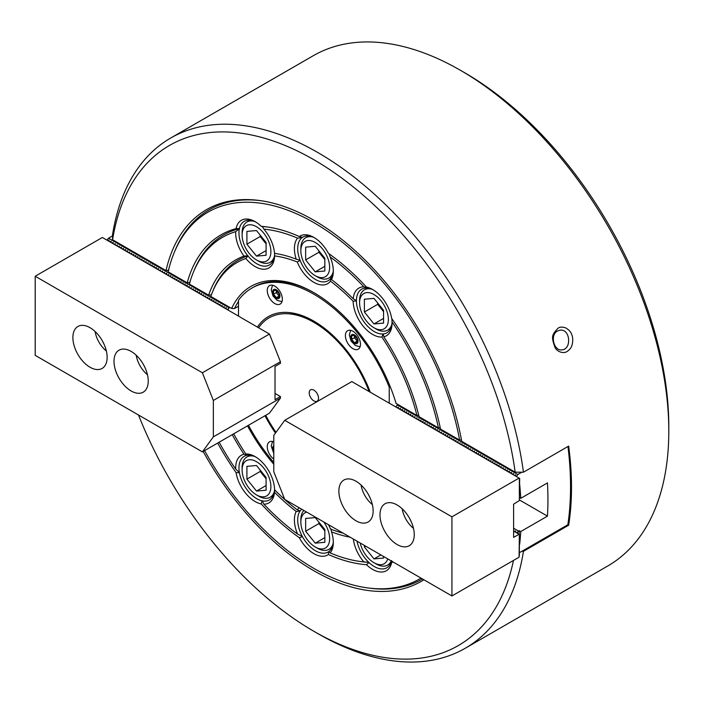<?xml version="1.0" encoding="UTF-8"?>
<svg xmlns="http://www.w3.org/2000/svg" width="704" height="704" viewBox="0 0 704 704"><rect width="100%" height="100%" fill="white"/><g stroke="black" fill="none" stroke-linecap="round" stroke-linejoin="round"><path stroke-width="1.06" d="M391.864 318.701L392.04 321.922A182.662 105.459 60 0 1 438.398 427.856L419.091 416.706A156.499 90.35 60 0 0 383.759 336.802L383.205 333.951A25.194 14.546 -120 0 0 386.848 332.816A25.194 14.546 -120 0 0 392.049 322.203M392.04 321.922A27.518 15.893 60 0 1 392.066 323.189A27.518 15.893 60 0 1 383.759 336.802M383.055 333.969L381.911 337.058A153.586 88.678 60 0 1 416.926 415.457L396.088 403.427A125.972 72.732 60 0 0 313.87 292.662A125.972 72.732 60 0 0 231.642 308.484L210.813 296.454A153.586 88.678 60 0 1 212.414 292.195A153.586 88.678 60 0 1 245.828 258.491L247.966 255.974A25.194 14.546 -120 0 0 256.775 263.745A25.194 14.546 -120 0 0 269.368 264.994A25.194 14.546 -120 0 0 274.586 253.598L274.586 255.922A153.586 88.678 60 0 1 297.264 262.002L300.142 260.445A25.194 14.546 -120 0 0 315.515 279.488A25.194 14.546 -120 0 0 328.108 280.738A25.194 14.546 -120 0 0 330.88 278.186L330.475 281.169A153.586 88.678 60 0 1 353.153 301.286L356.435 300.846A25.194 14.546 -120 0 0 374.255 331.575A25.194 14.546 -120 0 0 383.055 333.969L383.205 333.951M416.926 415.457L418.722 415.202M438.398 427.856L440.22 427.592M356.435 300.652L353.223 298.813A27.518 15.893 60 0 1 363.827 286.827L368.799 288.27A25.194 14.546 -120 0 0 361.654 289.186A25.194 14.546 -120 0 0 356.435 300.652L356.435 300.846M329.146 253.854L330.158 256.969A27.518 15.893 60 0 1 333.326 271.102A27.518 15.893 60 0 1 331.505 279.55L330.968 278.071A25.194 14.546 -120 0 0 333.309 270.116M331.505 279.55A156.499 90.35 60 0 1 353.223 298.813M373.446 289.986A25.194 14.546 -120 0 0 369.019 288.314L366.476 287.082A27.518 15.893 60 0 1 372.61 289.485A27.518 15.893 60 0 1 391.67 318.419A185.566 107.14 60 0 1 440.528 429.088L459.615 440.097L461.454 439.824M314.706 237.899A25.194 14.546 -120 0 0 302.914 237.098A25.194 14.546 -120 0 0 302.474 237.371L299.323 236.535A27.518 15.893 60 0 1 313.87 237.398A27.518 15.893 60 0 1 328.416 253.334A185.566 107.14 60 0 1 366.476 287.082M330.158 256.969A182.662 105.459 60 0 1 363.827 286.827M300.062 260.225L296.234 259.186A27.518 15.893 60 0 1 297.581 238.163L302.306 237.486A25.194 14.546 -120 0 0 300.062 260.225L300.142 260.445M274.586 253.598L274.727 253.422A155.038 89.514 60 0 1 275.466 253.502M274.727 253.422L274.516 253.37A156.499 90.35 60 0 1 296.234 259.186M297.581 238.163A182.662 105.459 60 0 0 263.912 229.143L262.249 226.556A184.114 106.295 60 0 1 268.127 227.093M262.249 226.556L261.263 226.336A185.566 107.14 60 0 1 267.054 226.943A185.566 107.14 60 0 1 299.323 236.535M263.912 229.143A27.518 15.893 60 0 1 274.516 253.37M211.508 294.8L208.648 295.205L189.332 284.055A182.662 105.459 60 0 1 193.213 272.642L194.031 270.635A184.114 106.295 60 0 1 239.518 228.589L239.36 228.782A25.194 14.546 -120 0 0 247.817 255.79L243.98 256.098A27.518 15.893 60 0 1 235.699 231.66L239.36 228.782M459.615 440.097A211.728 122.241 60 0 0 323.893 228.809A211.728 122.241 60 0 0 174.011 253.079A211.728 122.241 60 0 0 168.124 271.814L187.202 282.823L190.054 282.418M187.202 282.823A185.566 107.14 60 0 1 236.069 228.589A27.518 15.893 60 0 1 255.13 221.654A27.518 15.893 60 0 1 261.263 226.336M255.974 222.165A25.194 14.546 -120 0 0 244.174 221.355A25.194 14.546 -120 0 0 239.413 228.545L236.069 228.589M212.414 292.195L213.233 290.189A155.038 89.514 60 0 1 248.028 255.807L247.966 255.974M208.648 295.205A156.499 90.35 60 0 1 243.98 256.098M248.028 455.092L247.817 455.18A25.194 14.546 -120 0 0 244.174 456.315A25.194 14.546 -120 0 0 239.36 472.41L235.699 469.11A182.662 105.459 60 0 1 219.146 442.218M239.36 472.41L239.413 472.71A25.194 14.546 -120 0 0 256.775 498.705A25.194 14.546 -120 0 0 262.002 500.817L261.263 503.95A27.518 15.893 60 0 1 236.069 472.613L239.413 472.71M193.213 272.642A182.662 105.459 60 0 1 235.699 231.66M255.974 457.116A25.194 14.546 -120 0 0 247.966 455.162L245.828 453.974A153.586 88.678 60 0 1 233.693 433.814M235.699 469.11A27.518 15.893 60 0 1 243.98 454.23A156.499 90.35 60 0 1 232.241 434.658M273.786 464.226A125.972 72.732 60 0 1 247.518 425.832M245.828 453.974A27.518 15.893 60 0 1 255.13 456.614A27.518 15.893 60 0 1 274.586 489.746A153.586 88.678 60 0 0 297.264 509.863A27.518 15.893 60 0 1 299.314 507.848M328.425 524.656A27.518 15.893 60 0 1 330.475 529.03A153.586 88.678 60 0 0 343.226 533.201M274.586 255.922A27.518 15.893 60 0 1 245.828 258.491M381.911 337.058A27.518 15.893 60 0 1 353.153 301.286M330.475 281.169A27.518 15.893 60 0 1 297.264 262.002M423.878 579.762A214.632 123.922 60 0 1 203.148 451.449M138.486 414.99A288.763 166.716 -120 0 0 313.87 631.294A288.763 166.716 -120 0 0 513.471 560.437M515.161 472.173A288.763 166.716 -120 0 0 313.87 159.738A288.763 166.716 -120 0 0 112.578 239.738L166.012 270.591A214.632 123.922 60 0 1 259.714 200.534A214.632 123.922 60 0 1 461.718 441.32L515.161 472.173L523.442 472.208L568.665 446.098A294.58 170.078 60 0 1 568.665 525.219L523.442 551.329A294.58 170.078 60 0 1 465.265 648.252A294.58 170.078 60 0 1 317.979 633.662L313.87 631.294M238.498 301.391A124.036 71.614 -120 0 0 234.502 308.554L238.498 306.249M314.556 293.058A124.036 71.614 -120 0 0 253.22 287.311L251.856 288.103A124.036 71.614 60 0 1 389.242 387.244L390.236 386.672M465.265 648.252L607.79 565.972A294.58 170.078 -120 0 0 668.8 431.121A294.58 170.078 -120 0 0 460.504 70.338A294.58 170.078 -120 0 0 460.504 70.33A294.58 170.078 -120 0 0 313.21 55.748L170.694 138.028A294.58 170.078 60 0 1 381.542 200.79A294.58 170.078 60 0 1 523.442 472.208M112.578 239.738L112.517 234.96A294.58 170.078 60 0 1 170.694 138.028M558.096 328.214C559.786 326.832 562.364 326.744 565.831 327.967C569.105 329.921 571.067 332.156 571.727 334.673C572.757 336.327 573.267 341.554 571.85 345.567C571.384 347.6 569.809 349.58 567.125 351.498C563.182 354.05 556.785 351.604 554.875 347.178C551.311 336.679 551.452 335.148 558.096 328.214M243.98 454.23L247.817 455.18M236.069 472.613A185.566 107.14 60 0 1 217.686 443.054M421.018 578.116A211.728 122.241 60 0 1 367.286 587.858A211.728 122.241 60 0 1 204.6 450.613M422.488 578.961A213.18 123.086 60 0 1 369.433 588.148L367.286 587.858M174.011 253.079L174.83 251.073A213.18 123.086 60 0 1 260.788 200.684M166.012 270.591L168.854 270.178M393.14 562.021A185.566 107.14 60 0 1 391.67 562.443A27.518 15.893 60 0 1 366.476 564.696A185.566 107.14 60 0 1 328.416 554.497A27.518 15.893 60 0 1 299.323 537.698A185.566 107.14 60 0 1 261.263 503.95M231.642 308.484L234.502 308.554M523.442 551.329L521.822 551.32M301.717 509.238A25.194 14.546 -120 0 0 300.142 510.946L300.062 511.06A25.194 14.546 -120 0 0 302.306 536.404L297.581 534.063A182.662 105.459 60 0 1 263.912 504.205L262.231 500.861A25.194 14.546 -120 0 0 269.368 499.946A25.194 14.546 -120 0 0 274.569 489.333M297.581 534.063A27.518 15.893 60 0 1 296.234 511.482A156.499 90.35 60 0 1 274.516 492.219A27.518 15.893 60 0 1 263.912 504.205M302.306 536.404L302.474 536.694A25.194 14.546 -120 0 0 315.515 550.792A25.194 14.546 -120 0 0 328.108 552.033A25.194 14.546 -120 0 0 328.557 551.76L328.416 554.497M299.323 537.698L302.474 536.694M274.578 489.641L274.516 492.219M296.234 511.482L300.062 511.06M357.007 541.156A25.194 14.546 -120 0 0 368.799 562.39L363.827 561.889A182.662 105.459 60 0 1 359.955 561.449A182.662 105.459 60 0 1 330.158 552.869L328.715 551.654A25.194 14.546 -120 0 0 333.309 541.42M363.827 561.889A27.518 15.893 60 0 1 353.355 539.044M350.099 537.17A156.499 90.35 60 0 1 331.505 531.846A27.518 15.893 60 0 1 333.326 542.406A27.518 15.893 60 0 1 330.158 552.869M330.968 528.906L331.505 531.846M300.142 510.946L297.264 509.863M368.799 562.39L369.046 562.417A184.114 106.295 60 0 1 362.102 561.739L359.955 561.449M369.046 562.417L369.019 562.602A25.194 14.546 -120 0 0 374.255 566.526A25.194 14.546 -120 0 0 386.848 567.776A25.194 14.546 -120 0 0 391.494 561.07M366.476 564.696L369.019 562.602M391.618 560.586L391.67 562.443M464.614 72.706L460.504 70.33L464.614 72.706A288.763 166.716 60 0 1 668.8 426.369L668.8 431.121M568.665 525.219L567.846 524.744A310.086 179.027 -120 0 0 567.961 446.503M557.462 331.003C549.85 334.787 553.731 351.164 561.854 349.844C571.824 349.589 570.434 328.636 560.094 330.158L557.462 331.003M274.815 303.556A10.657 6.151 -120 0 0 280.139 304.084A10.657 6.151 -120 0 0 280.139 291.773A10.657 6.151 -120 0 0 269.482 285.622A10.657 6.151 -120 0 0 267.846 294.166A10.657 6.151 -120 0 0 274.815 303.556M352.924 348.656A10.657 6.151 -120 0 0 358.257 349.184A10.657 6.151 -120 0 0 358.257 336.873A10.657 6.151 -120 0 0 347.591 330.722A10.657 6.151 -120 0 0 345.963 339.258A10.657 6.151 -120 0 0 352.924 348.656M257.435 327.087A91.089 52.589 60 0 1 313.87 321.138A91.089 52.589 60 0 1 313.87 321.147A91.089 52.589 60 0 1 370.304 392.26M275.466 433.048A91.089 52.589 60 0 1 264.994 415.738M238.498 316.078L238.498 300.212A124.036 71.614 60 0 1 251.856 288.103M273.786 462.449A124.036 71.614 60 0 1 248.486 425.269M389.242 403.11L389.242 387.244M273.786 441.866A10.657 6.151 -120 0 0 269.482 441.848A10.657 6.151 -120 0 0 267.67 449.724A10.657 6.151 -120 0 0 273.786 459.105M314.908 321.754A88.176 50.908 -120 0 0 289.045 313.843M513.603 531.089L519.358 534.406L519.086 557.198L451.933 595.962L284.75 499.435L273.786 471.75L273.786 435.354L284.75 420.314L351.833 381.586L519.666 478.412L519.358 499.69M284.75 420.314L451.933 516.842L519.086 478.078M519.358 478.236L519.358 500.544L513.603 504.187L513.603 537.416L519.086 534.248M519.358 534.406L519.358 555.87M397.118 504.979A24.226 13.983 -120 0 0 385.009 503.774A24.226 13.983 -120 0 0 385.009 531.749A24.226 13.983 -120 0 0 409.235 545.732A24.226 13.983 -120 0 0 412.949 526.319A24.226 13.983 -120 0 0 397.118 504.979M356.004 481.237A24.226 13.983 -120 0 0 343.895 480.04A24.226 13.983 -120 0 0 343.895 508.015A24.226 13.983 -120 0 0 368.122 521.998A24.226 13.983 -120 0 0 371.835 502.586A24.226 13.983 -120 0 0 356.004 481.237M451.933 595.962L451.933 516.842M313.87 400.893A6.591 3.802 -120 0 0 317.161 401.218A6.591 3.802 -120 0 0 317.161 393.615A6.591 3.802 -120 0 0 310.578 389.805A6.591 3.802 -120 0 0 309.566 395.085A6.591 3.802 -120 0 0 313.87 400.893M369.125 391.582A89.637 51.753 -120 0 0 291.254 314.09A89.637 51.753 -120 0 0 258.606 327.774M265.725 415.316A89.637 51.753 -120 0 0 275.994 432.326M325.486 329.067A88.176 50.908 -120 0 0 293.401 314.38L291.254 314.09M409.429 518.1L411.312 521.875M402.195 508.798A20.346 11.748 -120 0 0 413.477 528.343M368.315 494.366L370.198 498.142M361.082 485.056A20.346 11.748 -120 0 0 372.372 504.601M364.382 545.415L364.382 546.973L373.974 558.906L383.574 558.043L383.574 556.494M360.21 543.004A20.346 11.748 -120 0 0 373.974 562.725A20.346 11.748 -120 0 0 387.746 558.906M391.248 560.921A23.258 13.429 60 0 1 387.658 565.066A23.258 13.429 60 0 1 376.033 563.913L373.974 562.725M380.864 554.928L373.974 558.906M365.728 546.19L364.382 546.973M279.057 295.566A3.872 2.235 60 0 1 277.693 294.351L276.32 292.644L276.32 290.33L279.057 293.735L279.057 297.396L276.32 297.634L273.583 294.228L273.583 290.576L276.32 290.33M276.32 297.634L279.057 296.058L277.693 294.351A3.872 2.235 60 0 1 276.32 290.822A3.872 2.235 60 0 1 276.346 290.365M276.32 292.644L273.583 294.228M261.774 472.058A13.57 7.832 -120 0 0 264.994 477.435A13.57 7.832 -120 0 0 266.094 478.702M260.198 470.105L260.198 471.469L266.094 478.799M246.91 466.356L246.91 479.142L256.502 491.075L266.094 490.222L266.094 477.435L256.502 465.502L246.91 466.356M256.502 461.674A20.346 11.748 -120 0 0 242.114 469.982A20.346 11.748 -120 0 0 256.502 494.903A20.346 11.748 -120 0 0 270.89 486.596A20.346 11.748 -120 0 0 256.502 461.674M274.393 491.366A23.258 13.429 60 0 1 270.186 497.244A23.258 13.429 60 0 1 258.553 496.091L256.502 494.903M242.114 469.982L242.114 467.606A23.258 13.429 60 0 1 246.928 456.958A23.258 13.429 60 0 1 254.118 456.254M266.094 485.54L256.502 491.075M260.198 471.469L246.91 479.142M320.505 524.137A13.57 7.832 -120 0 0 323.734 529.522A13.57 7.832 -120 0 0 324.834 530.781M318.938 522.192L318.938 523.556L324.834 530.886M305.65 518.443L305.65 531.23L315.242 543.162L324.834 542.309L324.834 529.522L315.242 517.581L305.65 518.443M306.654 512.081A20.346 11.748 -120 0 0 300.854 522.069A20.346 11.748 -120 0 0 315.242 546.99A20.346 11.748 -120 0 0 328.9 543.488A20.346 11.748 -120 0 0 323.822 521.998M333.133 543.453A23.258 13.429 60 0 1 328.926 549.331A23.258 13.429 60 0 1 317.293 548.178L315.242 546.99M300.854 522.069L300.854 519.693A23.258 13.429 60 0 1 303.864 510.479M324.834 537.627L315.242 543.162M318.938 523.556L305.65 531.23M357.174 340.666A3.872 2.235 60 0 1 355.802 339.451L354.429 337.744L354.429 335.43L357.174 338.835L357.174 342.487L354.429 342.734L351.692 339.328L351.692 335.676L354.429 335.43M354.429 342.734L357.174 341.15L355.802 339.451A3.872 2.235 60 0 1 354.429 335.914A3.872 2.235 60 0 1 354.464 335.465M354.429 337.744L351.692 339.328M519.156 534.292L519.156 530.649L517.642 532.066L517.642 533.421M519.358 499.91L547.457 516.138L520.74 531.564A310.086 179.027 60 0 1 519.666 544.324M520.74 531.564L519.156 530.649M396.37 406.217L397.874 404.457M397.188 404.853L517.827 474.505L516.393 476.52M521.822 472.199L517.827 474.505M519.666 552.561L567.846 524.744M519.666 484.334A310.086 179.027 60 0 1 520.74 498.335L547.457 482.909A310.086 179.027 -120 0 1 547.457 516.138M519.666 497.719L520.74 498.335M513.603 528.238L518.47 531.045M517.642 532.066L516.393 532.699M515.354 532.101L515.407 530.895L514.342 531.511M515.645 531.036L515.407 531.925M396.414 406.023L396.132 407.088M398.191 408.276L398.473 407.211L397.17 407.686M398.473 407.211L398.235 408.1M400.242 409.464L400.532 408.399L399.23 408.874M400.532 408.399L400.294 409.288M402.301 410.652L402.345 409.446L401.28 410.062M402.582 409.587L402.345 410.476M404.351 411.84L404.404 410.634L403.339 411.25M404.642 410.775L404.404 411.664M406.41 413.019L406.454 411.822L405.398 412.438M406.692 411.963L406.454 412.843M408.47 414.207L408.514 413.01L407.449 413.626M408.751 413.151L408.514 414.031M410.52 415.395L410.564 414.198L409.508 414.814M410.802 414.339L410.564 415.219M412.579 416.583L412.861 415.518L411.558 415.994M412.861 415.518L412.623 416.407M414.63 417.771L414.92 416.706L413.618 417.182M414.92 416.706L414.682 417.595M416.689 418.959L416.97 417.894L415.677 418.37M416.97 417.894L416.733 418.783M418.739 420.147L418.792 418.942L417.727 419.558M419.03 419.082L418.792 419.971M420.798 421.326L420.842 420.13L419.786 420.746M421.08 420.27L420.842 421.15M422.858 422.514L422.902 421.318L421.837 421.934M423.139 421.458L422.902 422.338M424.908 423.702L424.961 422.506L423.896 423.122M425.198 422.646L424.961 423.526M426.967 424.89L427.249 423.826L425.955 424.301M427.249 423.826L427.011 424.714M429.018 426.078L429.308 425.014L428.006 425.489M429.308 425.014L429.07 425.902M431.077 427.266L431.358 426.202L430.065 426.677M431.358 426.202L431.121 427.09M433.136 428.454L433.18 427.249L432.115 427.865M433.418 427.39L433.18 428.278M435.186 429.634L435.239 428.437L434.174 429.053M435.477 428.578L435.239 429.466M437.246 430.822L437.29 429.625L436.234 430.241M437.527 429.766L437.29 430.646M439.296 432.01L439.349 430.813L438.284 431.429M439.586 430.954L439.349 431.834M441.355 433.198L441.637 432.133L440.343 432.617M441.637 432.133L441.399 433.022M443.414 434.386L443.696 433.321L442.394 433.796M443.696 433.321L443.458 434.21M445.465 435.574L445.746 434.509L444.453 434.984M445.746 434.509L445.518 435.398M447.524 436.762L447.568 435.556L446.503 436.172M447.806 435.697L447.568 436.586M449.574 437.95L449.627 436.744L448.562 437.36M449.865 436.885L449.627 437.774M451.634 439.129L451.678 437.932L450.622 438.548M451.915 438.073L451.678 438.953M453.693 440.317L453.737 439.12L452.672 439.736M453.974 439.261L453.737 440.141M455.743 441.505L456.025 440.44L454.731 440.924M456.025 440.44L455.787 441.329M457.802 442.693L458.084 441.628L456.782 442.103M458.084 441.628L457.846 442.517M459.853 443.881L460.143 442.816L458.841 443.291M460.143 442.816L459.906 443.705M461.912 445.069L461.956 443.863L460.9 444.479M462.194 444.004L461.956 444.893M463.962 446.257L464.015 445.051L462.95 445.667M464.253 445.192L464.015 446.081M466.022 447.436L466.066 446.239L465.01 446.855M466.303 446.38L466.066 447.26M468.081 448.624L468.125 447.427L467.06 448.043M468.362 447.568L468.125 448.448M470.131 449.812L470.422 448.747L469.119 449.231M470.422 448.747L470.184 449.636M472.19 451L472.472 449.935L471.178 450.41M472.472 449.935L472.234 450.824M474.241 452.188L474.531 451.123L473.229 451.598M474.531 451.123L474.294 452.012M476.3 453.376L476.582 452.311L475.288 452.786M476.582 452.311L476.344 453.2M478.359 454.564L478.403 453.358L477.338 453.974M478.641 453.499L478.403 454.388M480.41 455.743L480.462 454.546L479.398 455.162M480.691 454.687L480.462 455.567M482.469 456.931L482.513 455.734L481.448 456.35M482.75 455.875L482.513 456.755M484.519 458.119L484.572 456.922L483.507 457.538M484.81 457.063L484.572 457.943M486.578 459.307L486.86 458.242L485.566 458.718M486.86 458.242L486.622 459.131M488.638 460.495L488.919 459.43L487.617 459.906M488.919 459.43L488.682 460.319M490.688 461.683L490.97 460.618L489.676 461.094M490.97 460.618L490.732 461.507M492.747 462.871L492.791 461.666L491.726 462.282M493.029 461.806L492.791 462.695M494.798 464.05L494.85 462.854L493.786 463.47M495.088 462.994L494.85 463.883M496.857 465.238L496.901 464.042L495.845 464.658M497.138 464.182L496.901 465.062M498.907 466.426L498.96 465.23L497.895 465.846M499.198 465.37L498.96 466.25M500.966 467.614L501.248 466.55L499.954 467.034M501.248 466.55L501.01 467.438M503.026 468.802L503.307 467.738L502.005 468.213M503.307 467.738L503.07 468.626M505.076 469.99L505.366 468.926L504.064 469.401M505.366 468.926L505.129 469.814M507.135 471.178L507.179 469.973L506.123 470.589M507.417 470.114L507.179 471.002M509.186 472.366L509.238 471.161L508.174 471.777M509.476 471.302L509.238 472.19M511.245 473.546L511.289 472.349L510.233 472.965M511.526 472.49L511.289 473.37M513.304 474.734L513.348 473.537L512.283 474.153M513.586 473.678L513.348 474.558M515.354 475.922L515.645 474.857L514.342 475.341M515.645 474.857L515.407 475.746M106.841 240.073L108.539 238.198L112.526 235.893M108.539 238.198L229.178 307.85L229.865 307.454M229.178 307.85L228.36 308.871L228.36 310.226M108.9 241.252L108.944 240.055L107.888 240.671M109.182 240.196L108.944 241.076M110.95 242.44L111.003 241.243L109.938 241.859M111.241 241.384L111.003 242.264M113.01 243.628L113.054 242.431L111.998 243.047M113.291 242.572L113.054 243.452M115.069 244.816L115.35 243.751L114.048 244.226M115.35 243.751L115.113 244.64M117.119 246.004L117.401 244.939L116.107 245.414M117.401 244.939L117.172 245.828M119.178 247.192L119.46 246.127L118.158 246.602M119.46 246.127L119.222 247.016M121.229 248.38L121.282 247.174L120.217 247.79M121.519 247.315L121.282 248.204M123.288 249.568L123.332 248.362L122.276 248.978M123.57 248.503L123.332 249.392M125.347 250.747L125.391 249.55L124.326 250.166M125.629 249.691L125.391 250.571M127.398 251.935L127.442 250.738L126.386 251.354M127.679 250.879L127.442 251.759M129.457 253.123L129.738 252.058L128.436 252.542M129.738 252.058L129.501 252.947M131.507 254.311L131.798 253.246L130.495 253.722M131.798 253.246L131.56 254.135M133.566 255.499L133.848 254.434L132.554 254.91M133.848 254.434L133.61 255.323M135.617 256.687L135.67 255.482L134.605 256.098M135.907 255.622L135.67 256.511M137.676 257.875L137.72 256.67L136.664 257.286M137.958 256.81L137.72 257.699M139.735 259.054L139.779 257.858L138.714 258.474M140.017 257.998L139.779 258.878M141.786 260.242L141.838 259.046L140.774 259.662M142.076 259.186L141.838 260.066M143.845 261.43L144.126 260.366L142.833 260.85M144.126 260.366L143.889 261.254M145.895 262.618L146.186 261.554L144.883 262.029M146.186 261.554L145.948 262.442M147.954 263.806L148.236 262.742L146.942 263.217M148.236 262.742L147.998 263.63M150.014 264.994L150.058 263.789L148.993 264.405M150.295 263.93L150.058 264.818M152.064 266.182L152.117 264.977L151.052 265.593M152.354 265.118L152.117 266.006M154.123 267.362L154.167 266.165L153.102 266.781M154.405 266.306L154.167 267.186M156.174 268.55L156.226 267.353L155.162 267.969M156.464 267.494L156.226 268.374M158.233 269.738L158.277 268.541L157.221 269.157M158.514 268.682L158.277 269.562M160.292 270.926L160.574 269.861L159.271 270.336M160.574 269.861L160.336 270.75M162.342 272.114L162.624 271.049L161.33 271.524M162.624 271.049L162.386 271.938M164.402 273.302L164.683 272.237L163.381 272.712M164.683 272.237L164.446 273.126M166.452 274.49L166.505 273.284L165.44 273.9M166.742 273.425L166.505 274.314M168.511 275.669L168.555 274.472L167.499 275.088M168.793 274.613L168.555 275.493M170.562 276.857L170.614 275.66L169.55 276.276M170.852 275.801L170.614 276.681M172.621 278.045L172.665 276.848L171.609 277.464M172.902 276.989L172.665 277.869M174.68 279.233L174.962 278.168L173.659 278.643M174.962 278.168L174.724 279.057M176.73 280.421L177.021 279.356L175.718 279.831M177.021 279.356L176.783 280.245M178.79 281.609L179.071 280.544L177.778 281.019M179.071 280.544L178.834 281.433M180.84 282.797L180.893 281.591L179.828 282.207M181.13 281.732L180.893 282.621M182.899 283.976L182.943 282.779L181.887 283.395M183.181 282.92L182.943 283.809M184.958 285.164L185.002 283.967L183.938 284.583M185.24 284.108L185.002 284.988M187.009 286.352L187.062 285.155L185.997 285.771M187.299 285.296L187.062 286.176M189.068 287.54L189.35 286.475L188.047 286.959M189.35 286.475L189.112 287.364M191.118 288.728L191.409 287.663L190.106 288.138M191.409 287.663L191.171 288.552M193.178 289.916L193.459 288.851L192.166 289.326M193.459 288.851L193.222 289.74M195.237 291.104L195.281 289.898L194.216 290.514M195.518 290.039L195.281 290.928M197.287 292.292L197.331 291.086L196.275 291.702M197.569 291.227L197.331 292.116M199.346 293.471L199.39 292.274L198.326 292.89M199.628 292.415L199.39 293.295M201.397 294.659L201.45 293.462L200.385 294.078M201.687 293.603L201.45 294.483M203.456 295.847L203.738 294.782L202.444 295.266M203.738 294.782L203.5 295.671M205.506 297.035L205.797 295.97L204.494 296.446M205.797 295.97L205.559 296.859M207.566 298.223L207.847 297.158L206.554 297.634M207.847 297.158L207.61 298.047M209.625 299.411L209.669 298.206L208.604 298.822M209.906 298.346L209.669 299.235M211.675 300.599L211.728 299.394L210.663 300.01M211.966 299.534L211.728 300.423M213.734 301.778L213.778 300.582L212.722 301.198M214.016 300.722L213.778 301.602M215.785 302.966L215.838 301.77L214.773 302.386M216.075 301.91L215.838 302.79M217.844 304.154L218.126 303.09L216.832 303.574M218.126 303.09L217.888 303.978M219.903 305.342L220.185 304.278L218.882 304.753M220.185 304.278L219.947 305.166M221.954 306.53L222.244 305.466L220.942 305.941M222.244 305.466L222.006 306.354M224.013 307.718L224.294 306.654L223.001 307.129M224.294 306.654L224.057 307.542M226.063 308.906L226.116 307.701L225.051 308.317M226.354 307.842L226.116 308.73M228.36 308.871L227.11 309.505M273.786 450.71L273.786 446.785M379.245 304.92A13.57 7.832 -120 0 0 382.474 310.306A13.57 7.832 -120 0 0 383.574 311.564M377.678 302.975L377.678 304.339L383.574 311.67M383.574 323.092L383.574 310.306L373.974 298.373L364.382 299.226L364.382 312.013L373.974 323.946L383.574 323.092M376.033 328.962L373.974 327.774A20.346 11.748 -120 0 0 388.37 319.466A20.346 11.748 -120 0 0 373.974 294.545A20.346 11.748 -120 0 0 359.586 302.852A20.346 11.748 -120 0 0 373.974 327.774L376.033 328.962A23.258 13.429 60 0 0 387.658 330.114A23.258 13.429 60 0 0 391.864 324.236M359.586 302.852L359.586 300.476A23.258 13.429 60 0 1 364.408 289.828A23.258 13.429 60 0 1 371.598 289.124M383.574 318.41L373.974 323.946M377.678 304.339L364.382 312.013M320.505 252.842A13.57 7.832 -120 0 0 323.734 258.218A13.57 7.832 -120 0 0 324.834 259.486M318.938 250.888L318.938 252.252L324.834 259.582M324.834 271.005L324.834 258.218L315.242 246.286L305.65 247.139L305.65 259.926L315.242 271.867L324.834 271.005M317.293 276.874L315.242 275.686A20.346 11.748 -120 0 0 329.63 267.379A20.346 11.748 -120 0 0 315.242 242.458A20.346 11.748 -120 0 0 300.854 250.765A20.346 11.748 -120 0 0 315.242 275.686L317.293 276.874A23.258 13.429 60 0 0 328.926 278.027A23.258 13.429 60 0 0 333.133 272.158M300.854 250.765L300.854 248.389A23.258 13.429 60 0 1 305.668 237.75A23.258 13.429 60 0 1 312.858 237.037M324.834 266.323L315.242 271.867M318.938 252.252L305.65 259.926M261.774 237.098A13.57 7.832 -120 0 0 264.994 242.484A13.57 7.832 -120 0 0 266.094 243.742M260.198 235.145L260.198 236.518L266.094 243.848M266.094 255.27L266.094 242.475L256.502 230.542L246.91 231.405L246.91 244.191L256.502 256.124L266.094 255.27M258.553 261.14L256.502 259.952A20.346 11.748 -120 0 0 270.89 251.645A20.346 11.748 -120 0 0 256.502 226.723A20.346 11.748 -120 0 0 242.114 235.03A20.346 11.748 -120 0 0 256.502 259.952L258.553 261.14A23.258 13.429 60 0 0 270.186 262.293A23.258 13.429 60 0 0 274.393 256.414M242.114 235.03L242.114 232.654A23.258 13.429 60 0 1 246.928 222.006A23.258 13.429 60 0 1 254.118 221.302M266.094 250.589L256.502 256.124M260.198 236.518L246.91 244.191M102.318 340.798L104.21 344.564M95.093 331.487A20.346 11.748 -120 0 0 106.374 351.032M143.431 364.531L145.323 368.306M136.206 355.23A20.346 11.748 -120 0 0 147.488 374.774M275.018 393.422L280.43 396.546L275.018 399.67L275.018 366.441L280.43 363.317L280.43 361.733L269.465 334.039L240.654 317.407M280.43 396.546L280.43 398.13L269.465 413.16L202.391 451.889L35.2 355.362L35.2 276.241L102.353 237.477L240.073 316.994M269.465 334.039L202.391 372.768L35.2 276.241M90.015 367.233A24.226 13.983 -120 0 0 102.124 368.43A24.226 13.983 -120 0 0 102.124 340.454A24.226 13.983 -120 0 0 77.906 326.471A24.226 13.983 -120 0 0 74.193 345.884A24.226 13.983 -120 0 0 90.015 367.233M131.129 390.966A24.226 13.983 -120 0 0 143.238 392.163A24.226 13.983 -120 0 0 143.238 364.197A24.226 13.983 -120 0 0 119.011 350.205A24.226 13.983 -120 0 0 115.298 369.618A24.226 13.983 -120 0 0 131.129 390.966M202.391 372.768L213.347 400.462L213.347 436.858L202.391 451.889M280.43 361.733L213.347 400.462M280.43 398.13L213.347 436.858M272.686 291.887A5.139 2.966 -120 0 0 278.133 298.663A5.139 2.966 -120 0 0 278.133 291.403A5.139 2.966 -120 0 0 272.686 291.887M350.803 336.987A5.139 2.966 -120 0 0 356.25 343.763A5.139 2.966 -120 0 0 356.25 336.494A5.139 2.966 -120 0 0 350.803 336.987M517.458 533.315L517.458 532.083M228.166 308.889L228.166 310.121M273.786 445.746A5.139 2.966 -120 0 0 273.786 451.748M390.729 563.297L387.658 565.066M281.996 301.638L277.279 300.432L272.976 295.97L271.216 289.828L272.527 285.243M249.99 455.189L246.928 456.958M273.249 495.475L270.186 497.244M331.989 547.562L328.926 549.331M360.105 346.738L355.397 345.532L351.085 341.062L349.325 334.928L350.645 330.343M272.527 441.47L271.216 446.151L273.786 453.429M367.47 288.059L364.408 289.828M390.729 328.346L387.658 330.114M308.73 235.981L305.668 237.75M331.989 276.258L328.926 278.027M249.99 220.238L246.928 222.006M273.249 260.524L270.186 262.293"/></g></svg>
